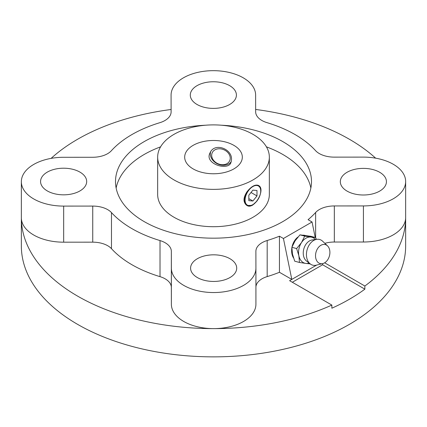 <?xml version="1.0" encoding="UTF-8"?>
<svg xmlns="http://www.w3.org/2000/svg" width="427" height="427" viewBox="0 0 427 427"><rect width="100%" height="100%" fill="white"/><g stroke="black" fill="none" stroke-linecap="round" stroke-linejoin="round"><path stroke-width="0.64" d="M316.343 239.392L315.654 237.588L310.888 236.312L299.957 234.855L295.089 240.855L291.865 247.292L296.632 248.567L298.873 255.736A13.45 9.511 -75 0 1 301.494 242.573L296.632 248.567M299.471 262.461L305.759 263.406A13.45 9.511 -75 0 1 298.873 255.736L299.471 262.461L294.71 261.185L292.468 254.017L291.865 247.292M315.654 237.588L304.718 236.131L299.957 234.855M304.718 236.131L301.494 242.573A13.45 9.511 -75 0 1 311.005 237.081A13.45 9.511 -75 0 1 315.43 239.52M252.981 134.334A55.841 32.238 180 0 1 269.341 157.131A55.841 32.238 180 0 1 213.5 189.369A55.841 32.238 180 0 1 157.659 157.131A55.841 32.238 180 0 1 192.134 127.347A55.841 32.238 180 0 1 252.981 134.334M157.659 157.131L157.659 194.472A55.841 32.238 0 0 0 174.019 217.263A55.841 32.238 0 0 0 234.866 224.255A55.841 32.238 0 0 0 269.341 194.472L269.341 157.131M258.234 185.334L258.34 185.393A11.529 6.656 -60 0 0 258.234 185.334C254.988 184.331 251.215 186.508 246.918 191.872C243.054 197.968 243.054 202.483 246.918 205.424A11.529 6.656 -60 0 1 246.811 205.366A11.529 6.656 -60 0 1 244.425 200.087A11.529 6.656 -60 0 1 246.918 191.872M257.102 200.914L252.202 205.43L247.014 205.472M233.879 145.361A28.822 16.642 180 0 1 242.322 157.131A28.822 16.642 180 0 1 213.5 173.768A28.822 16.642 180 0 1 184.677 157.131A28.822 16.642 180 0 1 202.473 141.753A28.822 16.642 180 0 1 233.879 145.361M322.759 263.598L316.21 265.183A13.296 9.405 -75 0 1 310.258 263.939L306.517 261.03A11.374 8.044 -75 0 1 303.789 249.01A11.374 8.044 -75 0 1 312.158 239.969L316.855 239.323A13.296 9.405 -75 0 1 322.631 241.218L327.509 245.867A9.837 6.955 -75 0 1 329.697 254.7A9.837 6.955 -75 0 1 324.515 262.883A9.837 6.955 -75 0 1 322.759 263.598A9.837 6.955 -75 0 1 315.996 252.282A9.837 6.955 -75 0 1 327.509 245.867M310.258 263.939A13.296 9.405 -75 0 1 307.072 249.891A13.296 9.405 -75 0 1 316.855 239.323M309.121 263.053A13.45 9.511 -75 0 1 305.759 263.406L310.402 263.913M279.45 236.2L279.45 272.287L291.806 279.418L283.432 238.501L279.45 236.2A115.29 66.564 0 0 1 267.185 240.508A21.136 12.202 0 0 0 255.89 251.311A21.136 12.202 0 0 0 255.89 251.322L255.922 268.113A42.273 24.408 0 0 1 255.922 268.135A42.273 24.408 0 0 1 213.671 292.543A42.273 24.408 0 0 1 171.376 268.161L171.376 304.243A42.273 24.408 0 0 0 213.687 328.625A192.15 110.935 0 0 0 331.854 305.081L331.854 308.219A192.15 110.935 0 0 0 364.871 289.159L322.62 264.767L322.62 263.63M315.217 237.471L312.046 221.981L308.064 219.681A115.29 66.564 0 0 0 315.633 212.486L315.633 237.583M293.509 257.913A13.45 9.511 -75 0 1 291.86 247.815M292.052 246.817A13.45 9.511 -75 0 1 297.998 237.006M303.021 235.165A13.45 9.511 -75 0 1 304.937 235.394L305.043 235.421M283.432 238.501L312.046 221.981M331.854 305.081L289.607 280.688L316.647 265.076M251.012 192.486L256.979 195.929L256.979 190.495L252.901 190.132L248.829 195.203L248.829 200.637L252.901 201.005L256.979 195.929M248.829 198.651L252.901 201.005M230.238 158.182A9.607 7.579 -155.1 0 0 216.318 149.231A9.607 7.579 -155.1 0 0 216.318 162.82A9.607 7.579 -155.1 0 0 230.238 158.182M324.653 262.802L364.871 286.021L364.871 289.159M292.324 282.258L322.62 264.767M210.596 151.921A11.529 9.095 -155.1 0 0 217.556 163.888A11.529 9.095 -155.1 0 0 231.263 161.657M231.471 159.81L230.874 162.778C227.858 171.078 204.197 163.845 209.956 153.069C214.29 141.924 232.582 148.858 231.471 159.81M310.861 188.035A97.996 56.577 0 0 0 266.427 146.851M160.573 146.851A97.996 56.577 0 0 0 116.139 188.035M205.734 125.207A97.996 56.577 0 0 0 115.503 181.603A97.996 56.577 0 0 0 144.209 221.613A97.996 56.577 0 0 0 251.001 233.873A97.996 56.577 0 0 0 311.496 181.603A97.996 56.577 0 0 0 221.266 125.207M334.336 205.942L334.336 242.029L363.42 242.008A42.273 24.408 0 0 0 405.65 217.605L405.65 181.518A42.273 24.408 0 0 1 363.42 205.926L334.336 205.942A21.136 12.202 0 0 0 315.633 212.486M405.65 181.518A42.273 24.408 0 0 0 363.334 157.115L334.256 157.131A21.136 12.202 0 0 1 315.526 150.608A115.29 66.564 0 0 0 266.987 122.64A21.136 12.202 0 0 1 255.656 111.842L255.624 95.05A42.273 24.408 0 0 0 213.329 70.668A42.273 24.408 0 0 0 171.078 95.072A42.273 24.408 0 0 0 171.078 95.098L171.11 111.89A21.136 12.202 0 0 0 171.11 111.89L171.11 111.911A21.136 12.202 0 0 1 159.815 122.698A115.29 66.564 0 0 0 111.367 150.726A21.136 12.202 0 0 1 92.664 157.269L63.58 157.285A42.273 24.408 0 0 0 21.35 181.688A42.273 24.408 0 0 0 63.666 206.097L92.744 206.081L92.744 242.162L63.666 242.178A42.273 24.408 0 0 1 21.35 217.797A192.15 110.935 0 0 0 213.687 328.625A42.273 24.408 0 0 0 255.922 304.221A42.273 24.408 0 0 0 255.922 304.195L255.922 268.161M171.376 268.161L171.344 251.37A21.136 12.202 0 0 0 160.013 240.572A115.29 66.564 0 0 1 111.474 212.598A21.136 12.202 0 0 0 92.744 206.081M197.343 277.55A23.058 13.312 0 0 0 222.472 280.432A23.058 13.312 0 0 0 236.707 268.135A23.058 13.312 0 0 0 213.649 254.823A23.058 13.312 0 0 0 190.591 268.135A23.058 13.312 0 0 0 197.343 277.55M197.05 104.487A23.058 13.312 0 0 0 222.179 107.374A23.058 13.312 0 0 0 236.409 95.072A23.058 13.312 0 0 0 213.351 81.76A23.058 13.312 0 0 0 190.293 95.072A23.058 13.312 0 0 0 197.05 104.487M47.317 190.933A23.058 13.312 0 0 0 72.446 193.821A23.058 13.312 0 0 0 86.681 181.518A23.058 13.312 0 0 0 63.623 168.206A23.058 13.312 0 0 0 40.565 181.518A23.058 13.312 0 0 0 47.317 190.933M347.071 191.104A23.058 13.312 0 0 0 372.2 193.986A23.058 13.312 0 0 0 386.435 181.688A23.058 13.312 0 0 0 363.377 168.377A23.058 13.312 0 0 0 340.319 181.688A23.058 13.312 0 0 0 347.071 191.104M21.35 217.594A192.15 110.935 0 0 0 21.35 217.69L21.35 245.931A192.15 110.935 0 0 0 77.629 324.376A192.15 110.935 0 0 0 287.035 348.421A192.15 110.935 0 0 0 405.65 245.931A192.15 110.935 0 0 0 405.65 245.819M171.078 109.488A192.15 110.935 0 0 0 51.123 158.374M21.35 217.69A192.15 110.935 0 0 0 21.35 217.797A42.273 24.408 0 0 1 21.35 217.775L21.35 181.688M375.648 158.166A192.15 110.935 0 0 0 255.65 109.456M364.871 286.021A192.15 110.935 0 0 0 405.65 217.69A192.15 110.935 0 0 0 405.65 217.594A42.273 24.408 0 0 1 405.65 217.605M111.474 212.598L111.474 248.685A21.136 12.202 0 0 0 92.744 242.162M111.474 248.685A115.29 66.564 0 0 0 160.013 276.653A21.136 12.202 0 0 1 171.344 287.451L171.376 304.243M267.185 240.508L267.185 276.595A21.136 12.202 0 0 0 255.922 286.757M267.185 276.595A115.29 66.564 0 0 0 279.45 272.287M334.336 242.029A21.136 12.202 0 0 0 324.851 243.331M245.077 200.087A11.07 6.389 -60 0 1 256.814 185.483A11.07 6.389 -60 0 1 256.814 201.133A11.07 6.389 -60 0 1 245.077 200.087M363.42 205.926L363.42 242.008M63.666 206.097L63.666 242.178M160.013 240.572L160.013 276.653M171.344 251.37L171.344 287.451M246.795 205.355L246.811 205.366C253.932 210.634 266.464 188.926 258.34 185.393M405.65 245.931L405.65 217.69M255.922 304.221L255.922 268.135"/></g></svg>
